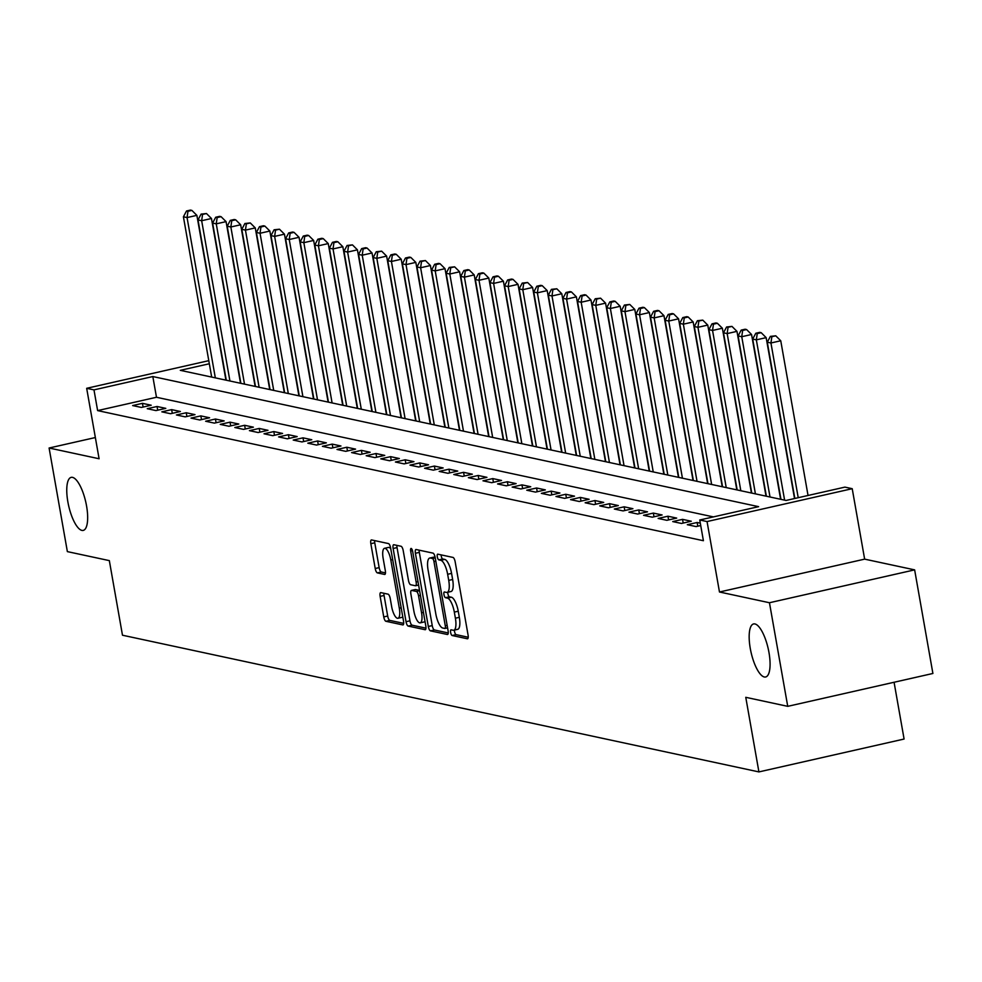 <?xml version="1.0" encoding="UTF-8"?>
<svg xmlns="http://www.w3.org/2000/svg" width="982" height="982" viewBox="0 0 982 982"><rect width="100%" height="100%" fill="white"/><g stroke="black" fill="none" stroke-linecap="round" stroke-linejoin="round"><path stroke-width="1.47" d="M450.628 632.445A2.921 0.945 -102.8 0 0 452.137 635.514L467.358 638.779A4.173 1.35 -102.8 0 0 467.567 638.779A4.173 1.35 -102.8 0 0 468.07 635.023L455.169 561.814A4.173 1.35 -102.8 0 0 453.021 557.432L437.788 554.167A2.921 0.945 -102.8 0 0 437.653 554.167A2.921 0.945 -102.8 0 0 437.297 556.794A2.921 0.945 -102.8 0 0 438.794 559.863L440.771 560.28A13.343 4.296 -102.8 0 1 447.645 574.286L448.725 580.387A13.343 4.296 -102.8 0 1 447.08 592.416A13.343 4.296 -102.8 0 1 446.429 592.416L444.465 591.986A2.921 0.945 -102.8 0 0 444.318 591.986A2.921 0.945 -102.8 0 0 443.962 594.626A2.921 0.945 -102.8 0 0 445.472 597.682L447.436 598.112A13.343 4.296 -102.8 0 1 454.322 612.105L455.39 618.206A13.343 4.296 -102.8 0 1 453.758 630.248A13.343 4.296 -102.8 0 1 453.107 630.248L451.131 629.818A2.921 0.945 -102.8 0 0 450.996 629.818A2.921 0.945 -102.8 0 0 450.628 632.445M454.445 630.088A2.921 0.945 -102.8 0 0 454.556 631.561A2.921 0.945 -102.8 0 0 456.065 634.63L468.23 637.244M441.102 554.879A2.921 0.945 -102.8 0 0 441.213 555.91A2.921 0.945 -102.8 0 0 442.722 558.967L444.686 559.396L440.771 560.28M447.767 592.256A2.921 0.945 -102.8 0 0 447.89 593.729A2.921 0.945 -102.8 0 0 449.388 596.798L451.364 597.216L447.436 598.112M86.551 505.902A27.201 8.764 -102.8 0 0 71.207 477.362A27.201 8.764 -102.8 0 0 67.868 501.888A27.201 8.764 -102.8 0 0 83.212 530.415A27.201 8.764 -102.8 0 0 86.551 505.902M768.967 652.465A27.201 8.764 -102.8 0 0 753.611 623.938A27.201 8.764 -102.8 0 0 750.273 648.451A27.201 8.764 -102.8 0 0 765.629 676.991A27.201 8.764 -102.8 0 0 768.967 652.465M380.844 592.612A4.173 1.35 -102.8 0 0 380.648 592.612A4.173 1.35 -102.8 0 0 380.132 596.369L383.753 616.917A4.173 1.35 -102.8 0 0 385.901 621.287L402.816 624.92A4.173 1.35 -102.8 0 0 403.013 624.92A4.173 1.35 -102.8 0 0 403.528 621.164L390.615 547.944A4.173 1.35 -102.8 0 0 388.467 543.574L371.564 539.94A4.173 1.35 -102.8 0 0 371.356 539.94A4.173 1.35 -102.8 0 0 370.84 543.697L375.222 568.517A4.173 1.35 -102.8 0 0 377.37 572.887L384.613 574.445A4.173 1.35 -102.8 0 0 384.809 574.445A4.173 1.35 -102.8 0 0 385.325 570.677L383.152 558.377A11.158 3.597 -102.8 0 1 384.527 548.312A11.158 3.597 -102.8 0 1 390.824 560.022L399.318 608.226A11.158 3.597 -102.8 0 1 397.943 618.279A11.158 3.597 -102.8 0 1 391.646 606.569L390.235 598.541A4.173 1.35 -102.8 0 0 388.086 594.171L380.844 592.612M713.423 516.9L156.482 397.268L97.623 410.599L93.977 389.879L86.674 388.307L208.785 360.664M787.736 706.34L769.458 602.739L914.635 569.867L932.9 673.468L787.736 706.34L745.768 697.318L758.914 771.913L122.48 635.219L109.333 560.624L67.365 551.614L49.1 448.013L99.096 458.754L86.674 388.307M914.635 569.867L864.639 559.139L719.475 591.999L769.458 602.739M719.475 591.999L707.052 521.552L699.749 519.994L758.607 506.663L152.824 376.548L93.977 389.879M97.623 410.599L703.407 540.714L699.749 519.994M428.312 626.479A4.173 1.35 -102.8 0 0 430.46 630.861L447.375 634.495A4.173 1.35 -102.8 0 0 447.571 634.495A4.173 1.35 -102.8 0 0 448.087 630.726L435.173 557.518A4.173 1.35 -102.8 0 0 433.025 553.136L416.123 549.515A4.173 1.35 -102.8 0 0 415.914 549.515A4.173 1.35 -102.8 0 0 415.411 553.271L428.312 626.479L432.24 625.595A4.173 1.35 -102.8 0 0 434.388 629.965L448.246 632.948M425.096 629.707L408.181 626.074A4.173 1.35 -102.8 0 1 406.032 621.704L393.131 548.484A4.173 1.35 -102.8 0 1 393.635 544.728A4.173 1.35 -102.8 0 1 393.843 544.728L401.073 546.274A4.173 1.35 -102.8 0 1 403.221 550.657L408.463 580.35A4.173 1.35 -102.8 0 0 410.611 584.72L415.411 585.751A4.173 1.35 -102.8 0 0 415.619 585.751A4.173 1.35 -102.8 0 0 416.123 581.995L410.672 551.086A2.921 0.945 -102.8 0 1 411.041 548.447A2.921 0.945 -102.8 0 1 412.685 551.516L425.807 625.939A4.173 1.35 -102.8 0 1 425.292 629.707A4.173 1.35 -102.8 0 1 425.096 629.707L425.476 629.622M95.352 437.542L49.1 448.013M700.313 523.173L697.134 522.485L687.326 524.707L696.091 526.585L700.731 525.542M672.731 521.577L681.483 523.455L691.291 521.233L682.539 519.355L672.731 521.577M658.136 518.435L666.888 520.313L676.696 518.091L667.944 516.213L658.136 518.435M643.541 515.305L652.293 517.183L662.101 514.961L653.349 513.083L643.541 515.305M628.934 512.162L637.699 514.052L647.506 511.831L638.742 509.94L628.934 512.162M614.339 509.032L623.104 510.91L632.911 508.688L624.147 506.81L614.339 509.032M599.744 505.89L608.509 507.78L618.316 505.558L609.552 503.68L599.744 505.89M585.149 502.759L593.901 504.638L603.709 502.416L594.957 500.538L585.149 502.759M570.554 499.629L579.306 501.507L589.114 499.286L580.362 497.408L570.554 499.629M555.959 496.487L564.711 498.365L574.519 496.156L565.767 494.265L555.959 496.487M541.352 493.357L550.116 495.235L559.924 493.013L551.16 491.135L541.352 493.357M526.757 490.214L535.521 492.105L545.329 489.883L536.565 487.993L526.757 490.214M512.162 487.084L520.926 488.962L530.734 486.741L521.97 484.863L512.162 487.084M497.567 483.954L506.319 485.832L516.127 483.61L507.375 481.732L497.567 483.954M482.972 480.812L491.724 482.69L501.532 480.468L492.78 478.59L482.972 480.812M468.377 477.682L477.129 479.56L486.937 477.338L478.185 475.46L468.377 477.682M453.77 474.539L462.534 476.43L472.342 474.208L463.578 472.317L453.77 474.539M439.175 471.409L447.939 473.287L457.747 471.065L448.983 469.187L439.175 471.409M424.58 468.267L433.344 470.157L443.152 467.935L434.388 466.057L424.58 468.267M409.985 465.137L418.737 467.015L428.545 464.793L419.793 462.915L409.985 465.137M395.39 462.006L404.142 463.885L413.95 461.663L405.198 459.785L395.39 462.006M380.795 458.864L389.547 460.742L399.355 458.533L390.603 456.642L380.795 458.864M366.188 455.734L374.952 457.612L384.76 455.39L375.996 453.512L366.188 455.734M351.593 452.592L360.357 454.482L370.165 452.26L361.401 450.37L351.593 452.592M336.998 449.461L345.762 451.339L355.57 449.118L346.806 447.24L336.998 449.461M322.403 446.331L331.155 448.209L340.963 445.988L332.211 444.11L322.403 446.331M307.808 443.189L316.56 445.067L326.368 442.845L317.616 440.967L307.808 443.189M293.213 440.059L301.965 441.937L311.773 439.715L303.021 437.837L293.213 440.059M278.606 436.916L287.37 438.807L297.178 436.585L288.413 434.695L278.606 436.916M264.011 433.786L272.775 435.664L282.583 433.443L273.818 431.564L264.011 433.786M249.416 430.644L258.18 432.534L267.988 430.312L259.223 428.434L249.416 430.644M234.821 427.514L243.573 429.392L253.381 427.17L244.628 425.292L234.821 427.514M220.226 424.384L228.978 426.262L238.786 424.04L230.034 422.162L220.226 424.384M205.619 421.241L214.383 423.119L224.191 420.91L215.439 419.019L205.619 421.241M191.024 418.111L199.788 419.989L209.596 417.767L200.831 415.889L191.024 418.111M176.429 414.969L185.193 416.859L195.001 414.637L186.236 412.747L176.429 414.969M161.834 411.839L170.586 413.717L180.406 411.495L171.641 409.617L161.834 411.839M147.239 408.708L155.991 410.586L165.798 408.365L157.046 406.487L147.239 408.708M151.203 405.222L142.451 403.344L132.644 405.566L141.396 407.444L151.203 405.222M758.914 771.913L904.091 739.041L894.074 682.257M209.326 363.757L180.295 370.337L786.066 500.452L844.913 487.121L852.216 488.692L707.052 521.552M864.639 559.139L852.216 488.692M156.482 397.268L152.824 376.548M697.134 522.485L697.785 526.205M682.539 519.355L683.19 523.062M667.944 516.213L668.595 519.932M653.349 513.083L654 516.79M638.742 509.94L639.405 513.66M624.147 506.81L624.81 510.53M609.552 503.68L610.203 507.387M594.957 500.538L595.608 504.257M580.362 497.408L581.013 501.115M565.767 494.265L566.418 497.984M551.16 491.135L551.823 494.854M536.565 487.993L537.228 491.712M521.97 484.863L522.62 488.582M507.375 481.732L508.025 485.439M492.78 478.59L493.43 482.309M478.185 475.46L478.835 479.167M463.578 472.317L464.24 476.037M448.983 469.187L449.646 472.907M434.388 466.057L435.038 469.764M419.793 462.915L420.443 466.634M405.198 459.785L405.848 463.492M390.603 456.642L391.253 460.362M375.996 453.512L376.658 457.231M361.401 450.37L362.063 454.089M346.806 447.24L347.456 450.959M332.211 444.11L332.861 447.817M317.616 440.967L318.266 444.686M303.021 437.837L303.671 441.544M288.413 434.695L289.076 438.414M273.818 431.564L274.481 435.284M259.223 428.434L259.874 432.141M244.628 425.292L245.279 429.011M230.034 422.162L230.684 425.869M215.439 419.019L216.089 422.739M200.831 415.889L201.494 419.609M186.236 412.747L186.899 416.466M171.641 409.617L172.292 413.336M157.046 406.487L157.697 410.194M142.451 403.344L143.102 407.064M457.023 629.352A13.343 4.296 -102.8 0 0 457.673 629.352A13.343 4.296 -102.8 0 0 459.318 617.322L455.39 618.206M451.364 597.216A13.343 4.296 -102.8 0 1 458.238 611.221L459.318 617.322M450.357 591.532A13.343 4.296 -102.8 0 0 451.008 591.532A13.343 4.296 -102.8 0 0 452.641 579.49L448.725 580.387M444.686 559.396A13.343 4.296 -102.8 0 1 451.573 573.39L452.641 579.49M419.179 550.165A4.173 1.35 -102.8 0 0 419.326 552.387L432.24 625.595M444.797 628.455A2.921 0.945 -102.8 0 0 444.932 628.455A2.921 0.945 -102.8 0 0 445.288 625.829L433.958 561.557A2.921 0.945 -102.8 0 0 432.461 558.5L430.374 558.046A13.343 4.296 -102.8 0 0 429.723 558.046A13.343 4.296 -102.8 0 0 428.091 570.088L435.836 614.008A13.343 4.296 -102.8 0 0 442.71 628.014L444.797 628.455M429.723 558.046L433.651 557.162A13.343 4.296 -102.8 0 1 434.302 557.162L435.149 557.346M425.967 628.161L412.109 625.19L408.181 626.074M396.888 545.378A4.173 1.35 -102.8 0 0 397.047 547.6L409.96 620.808A4.173 1.35 -102.8 0 0 412.109 625.19M413.901 611.16A11.158 3.597 -102.8 0 0 420.198 622.858A11.158 3.597 -102.8 0 0 421.56 612.805L418.565 595.816A4.173 1.35 -102.8 0 0 416.417 591.446L411.618 590.415A4.173 1.35 -102.8 0 0 411.409 590.415A4.173 1.35 -102.8 0 0 410.906 594.171L413.901 611.16M420.198 622.858L424.114 621.974A11.158 3.597 -102.8 0 0 424.997 621.324M415.153 589.617A4.173 1.35 -102.8 0 1 415.337 589.531A4.173 1.35 -102.8 0 1 415.546 589.531L419.535 590.391M397.943 618.279L401.871 617.396A11.158 3.597 -102.8 0 0 402.755 616.745M390.762 548.766A11.158 3.597 -102.8 0 0 388.442 547.428L384.527 548.312M374.608 540.591A4.173 1.35 -102.8 0 0 374.768 542.813L379.15 567.621A4.173 1.35 -102.8 0 0 381.298 572.003L385.484 572.899M383.901 593.263A4.173 1.35 -102.8 0 0 384.06 595.485L387.681 616.021A4.173 1.35 -102.8 0 0 389.829 620.403L403.688 623.374M808.039 495.468L780.751 340.766L770.944 342.988L767.298 342.202L794.843 498.463M798.219 497.69L770.944 342.988L771.84 336.703L775.768 335.807L770.379 336.384L771.84 336.703M767.298 342.202L770.379 336.384M775.768 335.807L780.751 340.766M794.524 498.537L766.156 337.636L756.349 339.858L752.703 339.072L780.96 499.347M784.606 500.133L756.349 339.858L757.245 333.561L761.173 332.677L759.712 332.358L755.784 333.254L757.245 333.561M752.703 339.072L755.784 333.254M761.173 332.677L766.156 337.636M780.616 499.273L751.561 334.494L741.754 336.716L738.108 335.93L766.365 496.217M770.011 497.002L741.754 336.716L742.65 330.431L746.578 329.547L745.117 329.228L741.189 330.112L742.65 330.431M738.108 335.93L741.189 330.112M746.578 329.547L751.561 334.494M766.021 496.143L736.966 331.364L727.159 333.585L723.501 332.8L751.77 493.074M755.416 493.86L727.159 333.585L728.055 327.301L731.971 326.405L726.594 326.981L728.055 327.301M723.501 332.8L726.594 326.981M731.971 326.405L736.966 331.364M751.426 493.001L722.371 328.233L712.551 330.443L708.906 329.67L737.175 489.944M740.821 490.73L712.551 330.443L713.46 324.158L717.376 323.274L715.915 322.955L711.999 323.851L713.46 324.158M708.906 329.67L711.999 323.851M717.376 323.274L722.371 328.233M736.819 489.871L707.764 325.091L697.957 327.313L694.311 326.527L722.568 486.814M726.226 487.588L697.957 327.313L698.853 321.028L702.781 320.132L697.404 320.709L698.853 321.028M694.311 326.527L697.404 320.709M702.781 320.132L707.764 325.091M722.224 486.741L693.169 321.961L683.362 324.183L679.716 323.397L707.973 483.672M711.631 484.457L683.362 324.183L684.258 317.886L688.186 317.002L686.725 316.683L682.797 317.579L684.258 317.886M679.716 323.397L682.797 317.579M688.186 317.002L693.169 321.961M707.629 483.598L678.574 318.819L668.767 321.04L665.121 320.255L693.378 480.542M697.024 481.327L668.767 321.04L669.663 314.756L673.591 313.872L672.13 313.553L668.202 314.436L669.663 314.756M665.121 320.255L668.202 314.436M673.591 313.872L678.574 318.819M693.034 480.468L663.979 315.688L654.172 317.91L650.514 317.125L678.783 477.399M682.429 478.185L654.172 317.91L655.068 311.613L658.996 310.729L657.535 310.422L653.607 311.306L655.068 311.613M650.514 317.125L653.607 311.306M658.996 310.729L663.979 315.688M678.439 477.326L649.384 312.546L639.577 314.768L635.919 313.995L664.188 474.269M667.834 475.055L639.577 314.768L640.473 308.483L644.388 307.599L642.928 307.28L639.012 308.176L640.473 308.483M635.919 313.995L639.012 308.176M644.388 307.599L649.384 312.546M663.844 474.196L634.789 309.416L624.969 311.638L621.324 310.852L649.593 471.139M653.239 471.912L624.969 311.638L625.878 305.353L629.793 304.457L624.417 305.034L625.878 305.353M621.324 310.852L624.417 305.034M629.793 304.457L634.789 309.416M649.237 471.053L620.182 306.286L610.374 308.508L606.729 307.722L634.986 467.997M638.644 468.782L610.374 308.508L611.27 302.21L615.198 301.327L613.738 301.008L609.822 301.904L611.27 302.21M606.729 307.722L609.822 301.904M615.198 301.327L620.182 306.286M634.642 467.923L605.587 303.143L595.779 305.365L592.134 304.58L620.391 464.867M624.036 465.652L595.779 305.365L596.675 299.08L600.603 298.184L595.215 298.761L596.675 299.08M592.134 304.58L595.215 298.761M600.603 298.184L605.587 303.143M620.047 464.793L590.992 300.013L581.184 302.235L577.539 301.449L605.796 461.724M609.441 462.51L581.184 302.235L582.081 295.938L586.009 295.054L584.548 294.735L580.62 295.631L582.081 295.938M577.539 301.449L580.62 295.631M586.009 295.054L590.992 300.013M605.452 461.65L576.397 296.871L566.589 299.093L562.932 298.307L591.201 458.594M594.846 459.38L566.589 299.093L567.486 292.808L571.414 291.924L569.953 291.605L566.025 292.489L567.486 292.808M562.932 298.307L566.025 292.489M571.414 291.924L576.397 296.871M590.857 458.52L561.802 293.741L551.994 295.963L548.337 295.177L576.606 455.452M580.252 456.237L551.994 295.963L552.891 289.678L556.806 288.782L551.43 289.359L552.891 289.678M548.337 295.177L551.43 289.359M556.806 288.782L561.802 293.741M576.262 455.378L547.207 290.611L537.387 292.82L533.742 292.047L562.011 452.321M565.657 453.107L537.387 292.82L538.296 286.535L542.211 285.652L540.751 285.332L536.835 286.228L538.296 286.535M533.742 292.047L536.835 286.228M542.211 285.652L547.207 290.611M561.655 452.248L532.6 287.468L522.792 289.69L519.147 288.904L547.404 449.191M551.062 449.965L522.792 289.69L523.688 283.405L527.616 282.509L522.24 283.086L523.688 283.405M519.147 288.904L522.24 283.086M527.616 282.509L532.6 287.468M547.06 449.118L518.005 284.338L508.197 286.56L504.552 285.774L532.809 446.049M536.454 446.835L508.197 286.56L509.093 280.263L513.021 279.379L511.561 279.06L507.633 279.956L509.093 280.263M504.552 285.774L507.633 279.956M513.021 279.379L518.005 284.338M532.465 445.975L503.41 281.196L493.602 283.417L489.957 282.632L518.214 442.919M521.859 443.704L493.602 283.417L494.498 277.133L498.426 276.249L496.966 275.93L493.038 276.814L494.498 277.133M489.957 282.632L493.038 276.814M498.426 276.249L503.41 281.196M517.87 442.845L488.815 278.066L479.007 280.287L475.349 279.502L503.619 439.776M507.264 440.562L479.007 280.287L479.903 273.99L483.831 273.106L482.371 272.8L478.443 273.683L479.903 273.99M475.349 279.502L478.443 273.683M483.831 273.106L488.815 278.066M503.275 439.703L474.22 274.923L464.412 277.145L460.754 276.372L489.024 436.646M492.669 437.432L464.412 277.145L465.308 270.86L469.224 269.976L467.763 269.657L463.848 270.553L465.308 270.86M460.754 276.372L463.848 270.553M469.224 269.976L474.22 274.923M488.68 436.573L459.625 271.793L449.805 274.015L446.159 273.229L474.429 433.516M478.074 434.29L449.805 274.015L450.713 267.73L454.629 266.834L449.253 267.411L450.713 267.73M446.159 273.229L449.253 267.411M454.629 266.834L459.625 271.793M474.073 433.43L445.018 268.663L435.21 270.885L431.564 270.099L459.822 430.374M463.479 431.159L435.21 270.885L436.106 264.588L440.034 263.704L438.573 263.385L434.658 264.281L436.106 264.588M431.564 270.099L434.658 264.281M440.034 263.704L445.018 268.663M459.478 430.3L430.423 265.521L420.615 267.742L416.969 266.957L445.227 427.244M448.872 428.029L420.615 267.742L421.511 261.457L425.439 260.561L420.05 261.138L421.511 261.457M416.969 266.957L420.05 261.138M425.439 260.561L430.423 265.521M444.883 427.17L415.828 262.39L406.02 264.612L402.375 263.827L430.632 424.101M434.277 424.887L406.02 264.612L406.916 258.315L410.844 257.431L409.384 257.112L405.456 258.008L406.916 258.315M402.375 263.827L405.456 258.008M410.844 257.431L415.828 262.39M430.288 424.028L401.233 259.248L391.425 261.47L387.767 260.684L416.037 420.971M419.682 421.757L391.425 261.47L392.321 255.185L396.249 254.301L394.789 253.982L390.861 254.866L392.321 255.185M387.767 260.684L390.861 254.866M396.249 254.301L401.233 259.248M415.693 420.897L386.638 256.118L376.83 258.34L373.172 257.554L401.442 417.829M405.087 418.614L376.83 258.34L377.726 252.055L381.642 251.159L376.266 251.736L377.726 252.055M373.172 257.554L376.266 251.736M381.642 251.159L386.638 256.118M401.098 417.755L372.043 252.988L362.223 255.197L358.577 254.424L386.847 414.699M390.492 415.484L362.223 255.197L363.131 248.912L367.047 248.029L365.586 247.71L361.671 248.606L363.131 248.912M358.577 254.424L361.671 248.606M367.047 248.029L372.043 252.988M386.491 414.625L357.436 249.845L347.628 252.067L343.982 251.282L372.239 411.568M375.897 412.342L347.628 252.067L348.524 245.782L352.452 244.886L347.076 245.463L348.524 245.782M343.982 251.282L347.076 245.463M352.452 244.886L357.436 249.845M371.896 411.495L342.841 246.715L333.033 248.937L329.387 248.151L357.644 408.426M361.29 409.212L333.033 248.937L333.929 242.64L337.857 241.756L336.396 241.437L332.468 242.333L333.929 242.64M329.387 248.151L332.468 242.333M337.857 241.756L342.841 246.715M357.301 408.352L328.246 243.573L318.438 245.795L314.792 245.009L343.049 405.296M346.695 406.082L318.438 245.795L319.334 239.51L323.262 238.626L321.801 238.307L317.873 239.191L319.334 239.51M314.792 245.009L317.873 239.191M323.262 238.626L328.246 243.573M342.706 405.222L313.651 240.443L303.843 242.664L300.185 241.879L328.454 402.154M332.1 402.939L303.843 242.664L304.739 236.367L308.667 235.484L307.206 235.177L303.278 236.061L304.739 236.367M300.185 241.879L303.278 236.061M308.667 235.484L313.651 240.443M328.111 402.08L299.056 237.3L289.248 239.522L285.59 238.749L313.859 399.023M317.505 399.809L289.248 239.522L290.144 233.237L294.06 232.353L292.599 232.034L288.683 232.93L290.144 233.237M285.59 238.749L288.683 232.93M294.06 232.353L299.056 237.3M313.516 398.95L284.461 234.17L274.641 236.392L270.995 235.606L299.264 395.893M302.91 396.667L274.641 236.392L275.549 230.107L279.465 229.211L274.088 229.788L275.549 230.107M270.995 235.606L274.088 229.788M279.465 229.211L284.461 234.17M298.909 395.807L269.854 231.04L260.046 233.262L256.4 232.476L284.657 392.751M288.315 393.537L260.046 233.262L260.942 226.965L264.87 226.081L263.409 225.762L259.481 226.658L260.942 226.965M256.4 232.476L259.481 226.658M264.87 226.081L269.854 231.04M284.314 392.677L255.259 227.898L245.451 230.119L241.805 229.334L270.062 389.621M273.708 390.406L245.451 230.119L246.347 223.835L250.275 222.939L244.886 223.515L246.347 223.835M241.805 229.334L244.886 223.515M250.275 222.939L255.259 227.898M269.719 389.547L240.664 224.768L230.856 226.989L227.21 226.204L255.467 386.478M259.113 387.264L230.856 226.989L231.752 220.692L235.68 219.808L234.219 219.502L230.291 220.385L231.752 220.692M227.21 226.204L230.291 220.385M235.68 219.808L240.664 224.768M255.124 386.405L226.069 221.625L216.261 223.847L212.603 223.061L240.872 383.348M244.518 384.134L216.261 223.847L217.157 217.562L221.085 216.678L219.624 216.359L215.696 217.243L217.157 217.562M212.603 223.061L215.696 217.243M221.085 216.678L226.069 221.625M240.529 383.275L211.474 218.495L201.666 220.717L198.008 219.931L226.277 380.206M229.923 380.991L201.666 220.717L202.562 214.432L206.478 213.536L201.101 214.113L202.562 214.432M198.008 219.931L201.101 214.113M206.478 213.536L211.474 218.495M225.921 380.132L196.879 215.365L187.059 217.574L183.413 216.801L211.682 377.076M215.328 377.861L187.059 217.574L187.967 211.29L191.883 210.406L190.422 210.087L186.506 210.983L187.967 211.29M183.413 216.801L186.506 210.983M191.883 210.406L196.879 215.365M456.065 634.63L452.137 635.514M442.722 558.967L438.794 559.863M449.388 596.798L445.472 597.682M458.238 611.221L454.322 612.105M451.573 573.39L447.645 574.286M419.326 552.387L415.411 553.271M434.388 629.965L430.46 630.861M447.571 627.829L445.067 628.394M447.154 625.411L445.288 625.829M435.812 561.139L433.958 561.557M435.235 557.862L432.461 558.5M434.302 557.162L430.374 558.046M409.96 620.808L406.032 621.704M397.047 547.6L393.131 548.484M418.59 585.027L415.803 585.665M417.988 581.577L416.123 581.995M412.489 550.669L410.672 551.086M423.414 612.387L421.56 612.805M420.419 595.399L418.565 595.816M419.596 590.722L416.417 591.446M415.546 589.531L411.618 590.415M401.172 607.797L399.318 608.226M392.677 559.605L390.824 560.022M381.298 572.003L377.37 572.887M379.15 567.621L375.222 568.517M374.768 542.813L370.84 543.697M389.829 620.403L385.901 621.287M387.681 616.021L383.753 616.917M384.06 595.485L380.132 596.369M457.673 629.352L453.758 630.248M451.008 591.532L447.08 592.416M447.583 627.854L444.932 628.455M418.602 585.076L415.619 585.751M415.337 589.531L411.409 590.415"/></g></svg>
